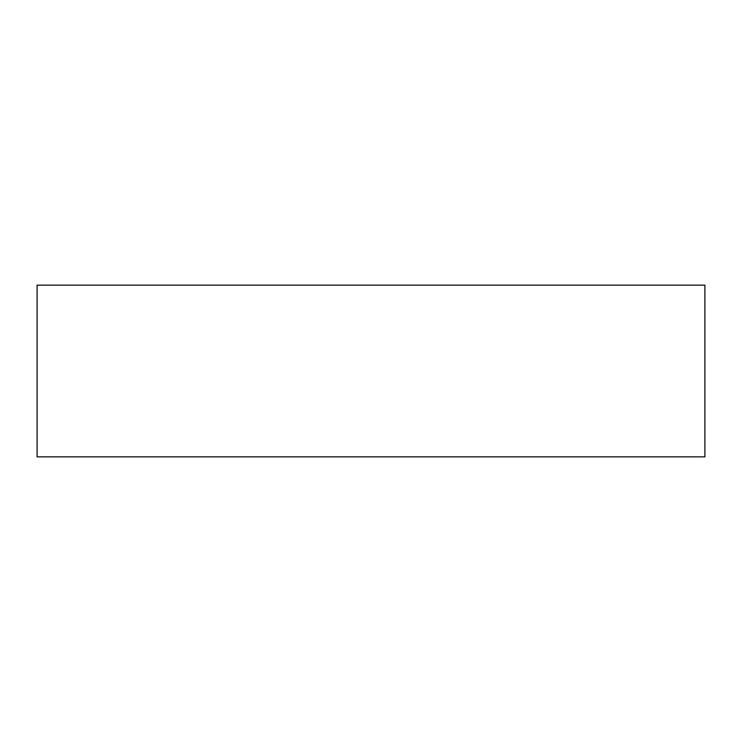 <?xml version="1.0" encoding="UTF-8"?>
<svg xmlns="http://www.w3.org/2000/svg" width="742" height="742" viewBox="0 0 742 742"><rect width="100%" height="100%" fill="white"/><g stroke="black" fill="none" stroke-linecap="round" stroke-linejoin="round"><path stroke-width="1.11" d="M37.1 371L37.1 456.859L704.9 456.859L704.9 285.141L37.1 285.141L37.1 371"/></g></svg>
